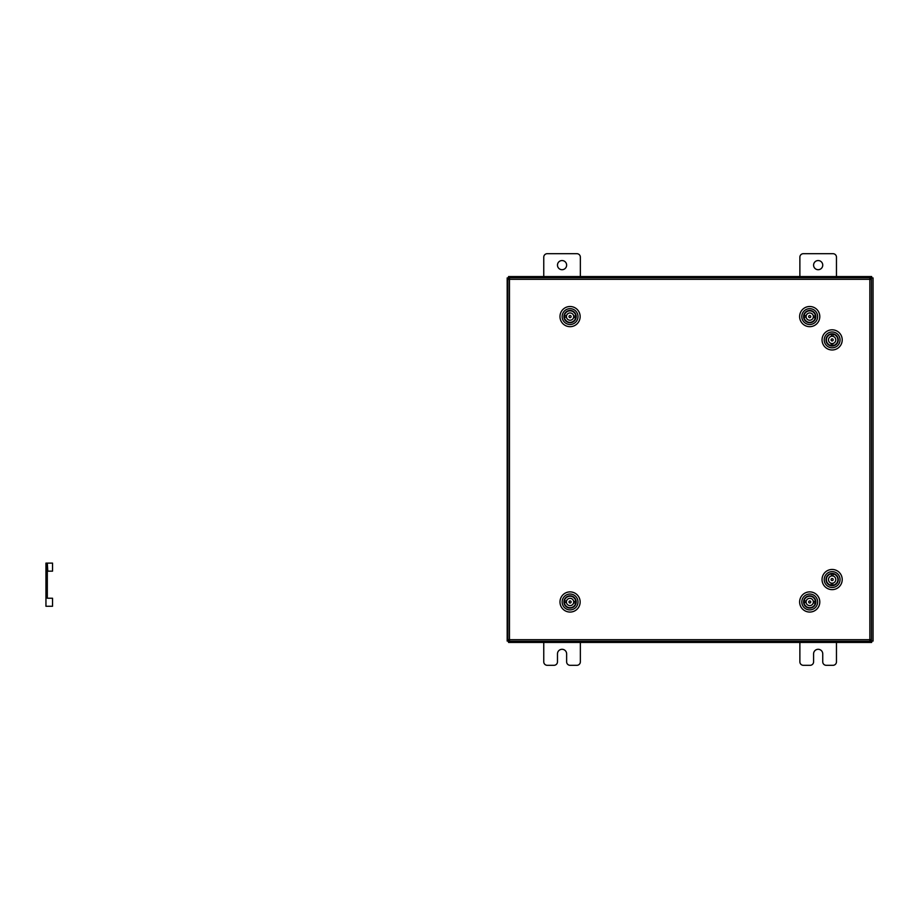 <?xml version="1.0" encoding="UTF-8"?>
<svg xmlns="http://www.w3.org/2000/svg" width="919" height="919" viewBox="0 0 919 919"><rect width="100%" height="100%" fill="white"/><g stroke="black" fill="none" stroke-linecap="round" stroke-linejoin="round"><path stroke-width="1.38" d="M813.591 265.132A4.572 4.572 0 0 0 818.163 269.704A4.572 4.572 0 0 0 822.746 265.132A4.572 4.572 0 0 0 818.163 260.559A4.572 4.572 0 0 0 813.591 265.132M836.462 276.562L836.462 257.171A3.481 3.481 0 0 0 832.982 253.69L803.355 253.69A3.481 3.481 0 0 0 799.875 257.171L799.875 276.562M799.875 642.438L799.875 661.829A3.481 3.481 0 0 0 803.355 665.31L810.121 665.31A3.481 3.481 0 0 0 813.591 661.829L813.591 653.869A4.572 4.572 0 0 1 818.163 649.296A4.572 4.572 0 0 1 822.746 653.869L822.746 661.829A3.481 3.481 0 0 0 826.215 665.31L832.982 665.31A3.481 3.481 0 0 0 836.462 661.829L836.462 642.438M557.477 265.132A4.572 4.572 0 0 0 562.049 269.704A4.572 4.572 0 0 0 566.632 265.132A4.572 4.572 0 0 0 562.049 260.559A4.572 4.572 0 0 0 557.477 265.132M580.348 276.562L580.348 257.171A3.481 3.481 0 0 0 576.868 253.69L547.242 253.69A3.481 3.481 0 0 0 543.761 257.171L543.761 276.562M543.761 642.438L543.761 661.829A3.481 3.481 0 0 0 547.242 665.31L554.008 665.31A3.481 3.481 0 0 0 557.477 661.829L557.477 653.869A4.572 4.572 0 0 1 562.049 649.296A4.572 4.572 0 0 1 566.632 653.869L566.632 661.829A3.481 3.481 0 0 0 570.102 665.31L576.868 665.31A3.481 3.481 0 0 0 580.348 661.829L580.348 642.438M869.856 279.307L871.465 279.33L871.465 639.67L869.856 639.693L869.833 641.29L509.494 641.29L509.471 639.693L507.874 639.67L507.874 279.33L509.471 279.307L509.494 277.71L869.833 277.71L869.856 279.307L509.471 279.307L509.471 639.693L869.856 639.693L869.856 279.307M869.845 641.071L873.05 641.071L873.05 277.929L869.845 277.929M509.482 277.929L507.173 277.929L507.173 641.071L509.482 641.071M853.372 641.29L853.372 642.438L871.683 642.438L871.683 641.071M526.851 641.29L526.851 642.438L508.54 642.438L508.54 641.071M852.694 641.29L852.694 642.438L853.372 642.438M852.694 642.438L527.529 642.438L527.529 641.29M526.851 642.438L527.529 642.438M526.851 277.71L526.851 276.562L508.54 276.562L508.54 277.929M853.372 277.71L853.372 276.562L871.683 276.562L871.683 277.929M527.529 277.71L527.529 276.562L526.851 276.562M527.529 276.562L852.694 276.562L852.694 277.71M853.372 276.562L852.694 276.562M47.777 563.106L52.532 563.106L52.532 571.159L47.777 571.159L47.317 563.106L47.317 598.235M47.777 606.276L52.532 606.276L52.532 598.235L47.777 598.235M47.317 606.276L45.95 606.276L45.95 563.106L47.317 563.106M827.858 583.933A6.123 6.123 0 0 1 827.755 575.271A6.123 6.123 0 0 1 836.416 575.179A6.123 6.123 0 0 1 836.508 583.829A6.123 6.123 0 0 1 827.858 583.933M836.692 576.041L836.164 575.432A5.767 5.767 0 0 0 828.008 575.524A5.767 5.767 0 0 0 828.111 583.68L827.594 583.048M826.595 585.219A7.926 7.926 0 0 0 837.795 585.093A7.926 7.926 0 0 0 837.668 573.893A7.926 7.926 0 0 0 826.468 574.019A7.926 7.926 0 0 0 826.595 585.219M839.185 572.342A10.086 10.086 0 0 1 839.346 586.598A10.086 10.086 0 0 1 825.09 586.77A10.086 10.086 0 0 1 824.917 572.503A10.086 10.086 0 0 1 839.185 572.342M828.743 584.174L828.111 583.68A5.767 5.767 0 0 0 836.256 583.576A5.767 5.767 0 0 0 836.164 575.432L835.52 574.938M827.514 576.167L828.639 575.018M835.624 584.093L836.749 582.945M832.166 578.51A1.045 1.045 0 0 0 831.086 579.521A1.045 1.045 0 0 0 832.109 580.601A1.045 1.045 0 0 0 833.177 579.579A1.045 1.045 0 0 0 832.166 578.51M833.028 576.006A3.665 3.665 0 0 0 828.479 579.452A3.665 3.665 0 0 0 831.236 583.106L831.178 585.196A5.721 5.721 0 0 0 832.763 585.242L832.821 583.151A3.665 3.665 0 0 0 833.028 576.006L833.085 573.904A5.721 5.721 0 0 1 832.763 585.242M831.236 583.106A3.665 3.665 0 0 0 832.821 583.151M833.085 573.904A5.721 5.721 0 0 0 831.5 573.858L831.442 575.96M831.178 585.196A5.721 5.721 0 0 1 831.5 573.858M814.004 606.345A6.123 6.123 0 0 1 805.343 606.253A6.123 6.123 0 0 1 805.435 597.603A6.123 6.123 0 0 1 814.085 597.683A6.123 6.123 0 0 1 814.004 606.345M806.296 597.327L805.687 597.855A5.767 5.767 0 0 0 805.607 606A5.767 5.767 0 0 0 813.752 606.081L813.108 606.586M815.268 607.631A7.926 7.926 0 0 0 815.371 596.42A7.926 7.926 0 0 0 804.171 596.316A7.926 7.926 0 0 0 804.056 607.516A7.926 7.926 0 0 0 815.268 607.631M802.655 594.765A10.086 10.086 0 0 1 816.922 594.915A10.086 10.086 0 0 1 816.773 609.171A10.086 10.086 0 0 1 802.517 609.033A10.086 10.086 0 0 1 802.655 594.765M814.257 605.449L813.752 606.081A5.767 5.767 0 0 0 813.832 597.936A5.767 5.767 0 0 0 805.687 597.855L805.17 598.487M806.239 606.517L805.101 605.357M813.223 597.396L814.326 598.579M808.674 601.922A1.045 1.045 0 0 0 809.662 603.013A1.045 1.045 0 0 0 810.765 602.025A1.045 1.045 0 0 0 809.765 600.923A1.045 1.045 0 0 0 808.674 601.922M806.193 601.003A3.665 3.665 0 0 0 809.536 605.621A3.665 3.665 0 0 0 813.246 602.933L815.337 603.036A5.721 5.721 0 0 0 815.417 601.463L813.326 601.359A3.665 3.665 0 0 0 806.193 601.003L804.091 600.9A5.721 5.721 0 0 1 815.417 601.463M813.246 602.933A3.665 3.665 0 0 0 813.326 601.359M804.091 600.9A5.721 5.721 0 0 0 804.01 602.473L806.112 602.588M815.337 603.036A5.721 5.721 0 0 1 804.01 602.473M574.352 606.345A6.123 6.123 0 0 1 565.702 606.253A6.123 6.123 0 0 1 565.782 597.603A6.123 6.123 0 0 1 574.444 597.683A6.123 6.123 0 0 1 574.352 606.345M566.678 597.361L566.035 597.855A5.767 5.767 0 0 0 565.955 606A5.767 5.767 0 0 0 574.099 606.081L573.456 606.586M575.616 607.631A7.926 7.926 0 0 0 575.731 596.42A7.926 7.926 0 0 0 564.519 596.316A7.926 7.926 0 0 0 564.415 607.516A7.926 7.926 0 0 0 575.616 607.631M563.014 594.765A10.086 10.086 0 0 1 577.27 594.915A10.086 10.086 0 0 1 577.132 609.171A10.086 10.086 0 0 1 562.865 609.033A10.086 10.086 0 0 1 563.014 594.765M574.616 605.449L574.099 606.081A5.767 5.767 0 0 0 574.18 597.936A5.767 5.767 0 0 0 566.035 597.855L565.53 598.487M566.586 606.517L565.461 605.357M573.582 597.396L574.685 598.579M569.022 601.922A1.045 1.045 0 0 0 570.021 603.013A1.045 1.045 0 0 0 571.113 602.025A1.045 1.045 0 0 0 570.125 600.923A1.045 1.045 0 0 0 569.022 601.922M566.541 601.003A3.665 3.665 0 0 0 569.883 605.621A3.665 3.665 0 0 0 573.594 602.933L575.696 603.036A5.721 5.721 0 0 0 575.776 601.463L573.674 601.359A3.665 3.665 0 0 0 566.541 601.003L564.438 600.9A5.721 5.721 0 0 1 575.776 601.463M573.594 602.933A3.665 3.665 0 0 0 573.674 601.359M564.438 600.9A5.721 5.721 0 0 0 564.369 602.473L566.46 602.588M575.696 603.036A5.721 5.721 0 0 1 564.369 602.473M814.004 320.961A6.123 6.123 0 0 1 805.343 320.869A6.123 6.123 0 0 1 805.435 312.219A6.123 6.123 0 0 1 814.085 312.299A6.123 6.123 0 0 1 814.004 320.961M806.319 311.978L805.687 312.471A5.767 5.767 0 0 0 805.607 320.616A5.767 5.767 0 0 0 813.752 320.697L813.108 321.202M815.268 322.247A7.926 7.926 0 0 0 815.371 311.036A7.926 7.926 0 0 0 804.171 310.932A7.926 7.926 0 0 0 804.056 322.132A7.926 7.926 0 0 0 815.268 322.247M802.655 309.381A10.086 10.086 0 0 1 816.922 309.531A10.086 10.086 0 0 1 816.773 323.787A10.086 10.086 0 0 1 802.517 323.649A10.086 10.086 0 0 1 802.655 309.381M814.257 320.065L813.752 320.697A5.767 5.767 0 0 0 813.832 312.552A5.767 5.767 0 0 0 805.687 312.471L805.17 313.103M806.239 321.133L805.078 320.007M814.326 313.195L813.2 312.046M808.674 316.538A1.045 1.045 0 0 0 809.662 317.629A1.045 1.045 0 0 0 810.765 316.641A1.045 1.045 0 0 0 809.765 315.539A1.045 1.045 0 0 0 808.674 316.538M806.193 315.619A3.665 3.665 0 0 0 809.536 320.237A3.665 3.665 0 0 0 813.246 317.549L815.337 317.652A5.721 5.721 0 0 0 815.417 316.079L813.326 315.975A3.665 3.665 0 0 0 806.193 315.619L804.091 315.516A5.721 5.721 0 0 1 815.417 316.079M813.246 317.549A3.665 3.665 0 0 0 813.326 315.975M804.091 315.516A5.721 5.721 0 0 0 804.01 317.089L806.112 317.204M815.337 317.652A5.721 5.721 0 0 1 804.01 317.089M574.352 320.961A6.123 6.123 0 0 1 565.702 320.869A6.123 6.123 0 0 1 565.782 312.219A6.123 6.123 0 0 1 574.444 312.299A6.123 6.123 0 0 1 574.352 320.961M566.678 311.978L566.035 312.471A5.767 5.767 0 0 0 565.955 320.616A5.767 5.767 0 0 0 574.099 320.697L573.456 321.202M575.616 322.247A7.926 7.926 0 0 0 575.731 311.036A7.926 7.926 0 0 0 564.519 310.932A7.926 7.926 0 0 0 564.415 322.132A7.926 7.926 0 0 0 575.616 322.247M563.014 309.381A10.086 10.086 0 0 1 577.27 309.531A10.086 10.086 0 0 1 577.132 323.787A10.086 10.086 0 0 1 562.865 323.649A10.086 10.086 0 0 1 563.014 309.381M574.616 320.065L574.099 320.697A5.767 5.767 0 0 0 574.18 312.552A5.767 5.767 0 0 0 566.035 312.471L565.53 313.103M566.586 321.133L565.461 319.973M574.685 313.195L573.548 312.046M569.022 316.538A1.045 1.045 0 0 0 570.021 317.629A1.045 1.045 0 0 0 571.113 316.641A1.045 1.045 0 0 0 570.125 315.539A1.045 1.045 0 0 0 569.022 316.538M566.541 315.619A3.665 3.665 0 0 0 569.883 320.237A3.665 3.665 0 0 0 573.594 317.549L575.696 317.652A5.721 5.721 0 0 0 575.776 316.079L573.674 315.975A3.665 3.665 0 0 0 566.541 315.619L564.438 315.516A5.721 5.721 0 0 1 575.776 316.079M573.594 317.549A3.665 3.665 0 0 0 573.674 315.975M564.438 315.516A5.721 5.721 0 0 0 564.369 317.089L566.46 317.204M575.696 317.652A5.721 5.721 0 0 1 564.369 317.089M827.858 344.28A6.123 6.123 0 0 1 827.755 335.63A6.123 6.123 0 0 1 836.416 335.527A6.123 6.123 0 0 1 836.508 344.177A6.123 6.123 0 0 1 827.858 344.28M836.692 336.388L836.164 335.78A5.767 5.767 0 0 0 828.008 335.872A5.767 5.767 0 0 0 828.111 344.028L827.594 343.396M826.595 345.567A7.926 7.926 0 0 0 837.795 345.441A7.926 7.926 0 0 0 837.668 334.24A7.926 7.926 0 0 0 826.468 334.367A7.926 7.926 0 0 0 826.595 345.567M839.185 332.689A10.086 10.086 0 0 1 839.346 346.945A10.086 10.086 0 0 1 825.09 347.118A10.086 10.086 0 0 1 824.917 332.862A10.086 10.086 0 0 1 839.185 332.689M828.743 344.522L828.111 344.028A5.767 5.767 0 0 0 836.256 343.936A5.767 5.767 0 0 0 836.164 335.78L835.52 335.286M827.514 336.515L828.639 335.366M836.772 343.315L835.624 344.441M832.166 338.858A1.045 1.045 0 0 0 831.086 339.869A1.045 1.045 0 0 0 832.109 340.949A1.045 1.045 0 0 0 833.177 339.938A1.045 1.045 0 0 0 832.166 338.858M833.028 336.354A3.665 3.665 0 0 0 828.479 339.8A3.665 3.665 0 0 0 831.236 343.453L831.178 345.555A5.721 5.721 0 0 0 832.763 345.59L832.821 343.499A3.665 3.665 0 0 0 833.028 336.354L833.085 334.263A5.721 5.721 0 0 1 832.763 345.59M831.236 343.453A3.665 3.665 0 0 0 832.821 343.499M833.085 334.263A5.721 5.721 0 0 0 831.5 334.217L831.442 336.308M831.178 345.555A5.721 5.721 0 0 1 831.5 334.217M871.442 277.929L871.442 279.33M871.442 639.67L871.442 641.071M508.781 641.071L508.781 639.681M508.781 279.319L508.781 277.929"/></g></svg>
